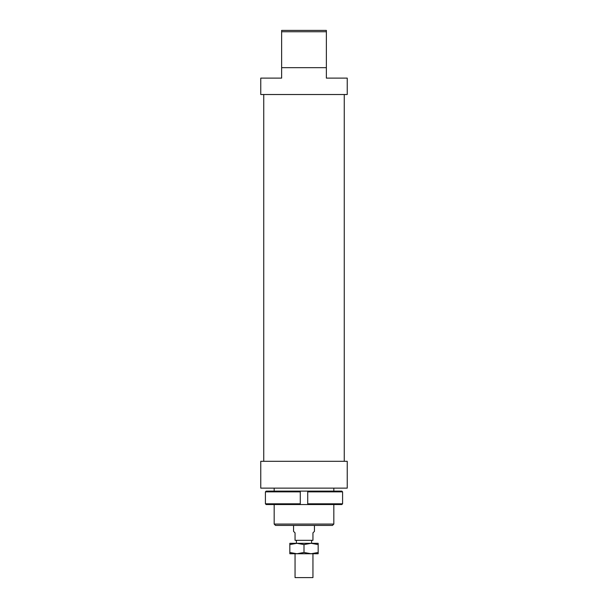 <?xml version="1.0" encoding="UTF-8"?>
<svg xmlns="http://www.w3.org/2000/svg" width="608" height="608" viewBox="0 0 608 608"><rect width="100%" height="100%" fill="white"/><g stroke="black" fill="none" stroke-linecap="round" stroke-linejoin="round"><path stroke-width="0.91" d="M312.945 553.744L312.945 577.6L295.055 577.6L295.055 553.744M314.435 525.418L314.435 531.377L312.945 532.866L312.945 540.322L295.055 540.322L295.055 532.866L293.565 531.377L293.565 525.418M342.585 491.864L342.585 503.796L307.724 503.796L307.724 504.541L341.84 504.541L342.585 503.796L342.585 491.864L341.84 491.12L307.724 491.12L307.724 491.864L342.585 491.864M307.724 491.864L307.724 503.796M300.276 491.864L300.276 491.12L266.16 491.12L265.415 491.864L300.276 491.864L300.276 503.796L265.415 503.796L266.16 504.541L307.724 504.541M265.415 491.864L265.415 503.796M300.276 504.541L300.276 503.796M300.276 491.12L307.724 491.12M311.083 553.744L289.834 553.744L289.834 552.482L296.917 553.744L304 552.482L311.083 553.744L318.166 552.482L318.166 553.744L311.083 553.744M311.083 543.309L304 544.57L296.917 543.309L318.166 543.309L318.166 544.57L311.083 543.309M289.834 544.57L289.834 543.309L296.917 543.309L289.834 544.57L289.834 552.482M318.166 552.482L318.166 544.57M304 552.482L304 544.57M347.236 488.14L260.764 488.14L260.764 461.305L347.236 461.305L347.236 488.14M281.633 67.678L326.367 67.678L326.367 78.113L347.236 78.113L347.236 94.514L260.764 94.514L260.764 78.113L281.633 78.113L281.633 31.745L326.367 31.745L326.367 30.4L281.633 30.4L281.633 31.745M333.822 524.073L274.178 524.073L275.523 525.418L332.477 525.418L333.822 524.073L333.822 504.541M326.367 67.678L326.367 31.745M311.608 540.322L311.608 543.309M296.392 540.322L296.392 543.309M344.257 94.514L344.257 461.305M333.822 488.14L333.822 491.12M274.178 488.14L274.178 491.12M274.178 504.541L274.178 524.073M263.743 94.514L263.743 461.305"/></g></svg>
